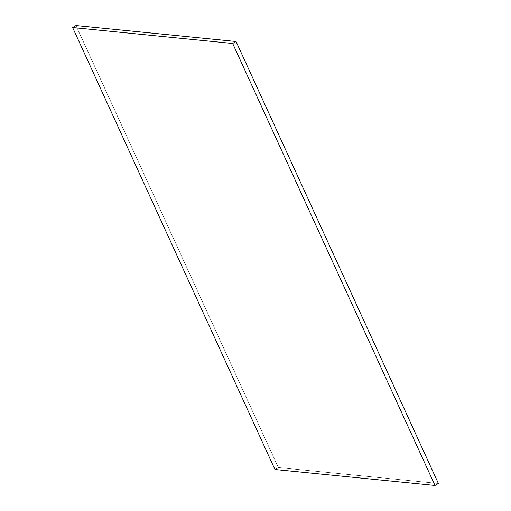 <?xml version="1.0" encoding="UTF-8"?>
<svg xmlns="http://www.w3.org/2000/svg" width="511" height="511" viewBox="0 0 511 511"><rect width="100%" height="100%" fill="white"/><g stroke="black" fill="none" stroke-linecap="round" stroke-linejoin="round"><path stroke-width="0.38" stroke-dasharray="2.56 1.92" d="M274.956 469.494L278.329 467.508L75.986 25.55L278.329 467.508L274.956 469.494M438.387 483.463L278.329 467.508L438.387 483.463"/><path stroke-width="0.77" d="M75.986 25.55L72.613 27.537L274.956 469.494L435.014 485.45L232.671 43.492L72.613 27.537L75.986 25.55L236.044 41.506L232.671 43.492L236.044 41.506L438.387 483.463L435.014 485.45L438.387 483.463L236.044 41.506L75.986 25.55M72.613 27.537L232.671 43.492L435.014 485.45L274.956 469.494L72.613 27.537"/></g></svg>
